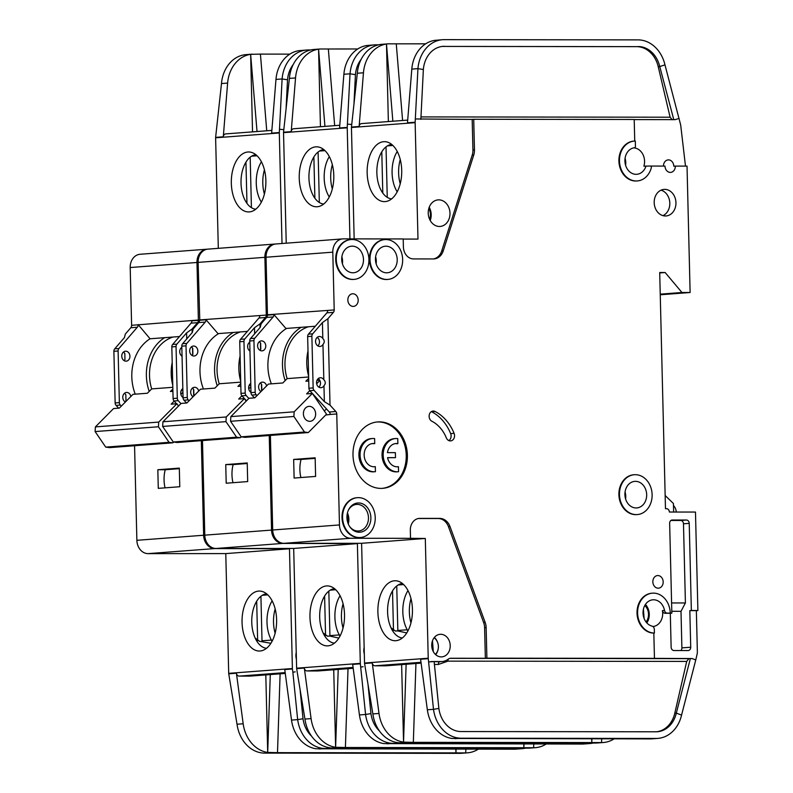 <?xml version="1.0" encoding="UTF-8"?>
<svg xmlns="http://www.w3.org/2000/svg" width="793" height="793" viewBox="0 0 793 793"><rect width="100%" height="100%" fill="white"/><g stroke="black" fill="none" stroke-linecap="round" stroke-linejoin="round"><path stroke-width="1.19" d="M192.986 396.688A4.996 4.074 85.7 0 0 193.888 395.588L193.74 389.601A4.996 4.074 85.7 0 0 192.342 388.173M198.696 391.058A4.996 4.074 85.7 0 0 194.652 387.281A4.996 4.074 85.7 0 0 194.394 387.291A4.996 4.074 85.7 0 0 190.746 391.286A4.996 4.074 85.7 0 0 193.066 396.738M191.975 355.442A4.996 4.074 85.7 0 0 192.877 354.342L192.739 348.355A4.996 4.074 85.7 0 0 191.331 346.928M193.888 356.017A4.996 4.074 85.7 0 0 194.146 356.007A4.996 4.074 85.7 0 0 197.844 350.873A4.996 4.074 85.7 0 0 193.641 346.035A4.996 4.074 85.7 0 0 193.393 346.045A4.996 4.074 85.7 0 0 189.696 351.18A4.996 4.074 85.7 0 0 193.888 356.017M249.765 342.903A4.996 4.074 85.7 0 0 249.27 342.536M250.776 384.149A4.996 4.074 85.7 0 0 250.281 383.782M323.752 149.55A27.299 15.751 -89.9 0 0 308.943 177.999A27.299 15.751 -89.9 0 0 323.683 204.059M299.239 178.108A29.975 17.287 90.1 0 1 319.817 147.359A29.975 17.287 90.1 0 1 333.794 175.491A29.975 17.287 90.1 0 1 319.748 206.239A29.975 17.287 90.1 0 1 299.239 178.108M332.346 164.696A27.299 15.751 -89.9 0 0 330.701 178.028A27.299 15.751 -89.9 0 0 332.317 188.942M329.323 156.637A27.299 15.751 -89.9 0 0 324.178 178.019A27.299 15.751 -89.9 0 0 329.273 196.991M334.487 588.644A27.299 15.751 -89.9 0 0 319.678 617.093A27.299 15.751 -89.9 0 0 323.118 632.992A27.299 15.751 -89.9 0 0 334.418 643.153M309.974 617.202A29.975 17.287 90.1 0 1 330.552 586.453A29.975 17.287 90.1 0 1 344.519 614.585A29.975 17.287 90.1 0 1 330.483 645.333A29.975 17.287 90.1 0 1 309.974 617.202M327.906 636.174L329.65 636.045L327.578 636.204L323.118 632.992M329.65 636.045L338.849 638.087M339.88 636.323L339.315 634.925A27.299 15.751 90.1 0 1 334.904 617.113A27.299 15.751 90.1 0 1 340.058 595.731M343.072 603.79A27.299 15.751 -89.9 0 0 341.436 617.123A27.299 15.751 -89.9 0 0 343.042 628.036M348.018 668.677L345.411 747.502L523.856 747.72L523.767 743.993M593.204 743.041A33.296 27.17 -94.3 0 1 589.952 743.537L583.807 744.003A33.296 27.17 -94.3 0 1 582.102 744.062L383.951 743.606A33.296 27.17 -94.3 0 1 359.437 714.939L352.677 664.395L360.349 663.81L365.573 714.473L359.437 714.939M523.975 743.993L523.856 747.72L533.649 747.73L533.768 744.003M345.411 747.502L335.627 747.274L333.724 669.758M533.649 747.73L533.758 747.73A33.296 27.17 85.7 0 0 535.463 747.67L529.327 748.136A33.296 27.17 -94.3 0 1 527.613 748.195L332.614 747.958A33.296 27.17 -94.3 0 1 304.948 719.073L296.651 668.648L304.324 668.063A3.331 2.716 -94.3 0 0 307.089 670.947L317.428 670.967A15.979 13.045 85.7 0 0 318.251 670.937L353.192 668.281M589.952 743.537A33.296 27.17 -94.3 0 1 588.247 743.596L393.239 743.358A33.296 27.17 -94.3 0 1 365.573 714.473L370.946 713.601L368.071 685.152M330.205 590.141L335.707 589.724M328.827 591.112L329.928 636.045M325.566 635.57L324.605 596.068M293.688 548.449L296.622 668.202L360.309 663.374L357.385 543.621L293.688 548.449L215.993 548.478A13.322 10.874 -94.3 0 1 204.782 535.156L202.473 440.581M364.314 654.106A11.32 9.238 -94.3 0 1 364.156 647.366M215.993 548.478L282.754 543.413L357.385 543.621M363.115 666.705L360.785 667.082M338.205 669.421L335.617 747.274A33.296 27.17 85.7 0 1 311.084 718.607L304.324 668.063M535.463 747.67A33.296 27.17 85.7 0 0 546.179 744.022M379.441 730.958A26.635 21.738 -94.3 0 1 370.946 713.601M199.786 320.253L198.121 262.384L264.882 257.319A13.322 10.874 -94.3 0 1 274.755 244.056A13.322 10.874 -94.3 0 1 275.34 244.026M264.882 257.319L266.299 315.069A3.331 2.716 -94.3 0 1 265.477 317.517L258.954 318.013A3.331 2.716 85.7 0 0 259.777 315.564L199.529 319.936M246.494 400.832L241.944 395.836A3.331 2.716 -94.3 0 1 241.003 393.387L239.744 341.743A3.331 2.716 -94.3 0 1 240.557 339.305L244.779 338.978L254.503 327.727L259.985 323.881L265.477 317.517M259.985 323.881L260.074 327.509M260.451 342.903L260.61 349.485M261.462 384.159L261.621 390.731M269.243 435.506L271.553 530.091L204.782 535.156M282.754 543.413A13.322 10.874 -94.3 0 1 271.553 530.091M198.121 262.384A13.322 10.874 -94.3 0 1 207.994 249.121L274.755 244.056M205.238 322.087L198.716 322.582L193.214 328.946L192.342 332.445L182.618 343.696L186.841 343.379L205.238 322.087A3.331 2.716 85.7 0 0 206.061 319.777L217.986 333.625L247.396 331.395M198.716 322.582A3.331 2.716 85.7 0 0 199.529 320.273L206.061 319.777M319.48 151.047L324.971 150.63M314.88 198.2L313.869 156.974M318.102 152.018L319.331 202.502M286.233 243.183L283.527 132.639A3.331 2.716 85.7 0 1 283.537 132.223L289.395 78.398A33.296 27.17 -94.3 0 1 313.969 49.463L320.104 48.997L318.568 49.176L324.932 126.374M347.235 127.386L339.563 127.97L343.884 74.264L350.03 73.799L347.235 127.386A3.331 2.716 -94.3 0 0 347.225 127.812L349.941 238.881M357.742 48.978L320.104 48.997M354.015 103.05L355.442 74.651L350.03 73.799A33.296 27.17 -94.3 0 1 374.593 44.864A33.296 27.17 -94.3 0 1 376.298 44.805L378.618 44.805M334.666 125.631L328.342 48.948M343.884 74.264A33.296 27.17 -94.3 0 1 366.901 45.508L374.593 44.864M320.451 126.711L318.568 49.176M318.558 49.176A33.296 27.17 85.7 0 0 295.541 77.932L291.219 131.638A3.331 2.716 -94.3 0 1 293.668 128.744A3.331 2.716 -94.3 0 1 293.846 128.734L339.781 125.254L293.668 128.744M355.442 74.651A26.635 21.738 -94.3 0 1 361.122 59.406M351.666 124.491L347.503 124.114M240.557 339.305L258.954 318.013M254.503 327.727L254.652 333.774M244.779 338.978A3.331 2.716 85.7 0 0 243.966 341.426L245.225 393.06A3.331 2.716 85.7 0 0 246.157 395.509L248.853 398.463M226.203 483.215L247.684 481.579L247.228 462.953L225.747 464.579L226.203 483.215M189.041 400.802L188.219 399.91A3.331 2.716 -94.3 0 1 187.287 397.462L186.018 345.827A3.331 2.716 -94.3 0 1 186.841 343.379M186.533 403.003L183.996 400.227A3.331 2.716 -94.3 0 1 183.064 397.779L181.805 346.144A3.331 2.716 -94.3 0 1 182.618 343.696M241.26 436.854L240.418 437.696L236.582 437.191L173.27 441.998L162.644 426.446L162.942 421.767L181.121 403.419L186.88 402.983L200.52 389.214L214.913 388.124L219.225 383.772L240.725 382.147M236.582 437.191L225.955 421.638L226.253 416.969L244.442 398.611L246.177 401.159M162.644 426.446L225.955 421.638M241.905 395.796L238.683 399.048L244.442 398.611M240.418 437.696L177.107 442.504L173.27 441.998M162.942 421.767L226.253 416.969M248.744 388.897L250.836 386.786M250.806 385.398L249.052 385.537M240.824 386.161L237.93 386.379L240.765 383.525M240.497 331.91A39.957 32.612 85.7 0 0 219.225 383.772M217.252 385.765A42.287 34.515 -94.3 0 1 233.271 332.465M250.975 392.327A4.996 4.074 -94.3 0 1 248.635 387.876A4.996 4.074 -94.3 0 1 250.757 383.425M249.964 351.071A4.996 4.074 -94.3 0 1 247.624 346.62A4.996 4.074 -94.3 0 1 249.745 342.179M240.091 356.116A42.624 34.783 85.7 0 0 240.705 381.255M218.69 333.566A42.287 34.515 85.7 0 0 203.444 388.996M247.247 463.518L233.122 464.589A31.968 26.09 85.7 0 0 232.964 482.699M225.747 464.579L233.122 464.589M260.907 391.534A4.996 4.074 85.7 0 0 261.809 390.443L261.66 384.446A4.996 4.074 85.7 0 0 260.253 383.029M266.617 385.904A4.996 4.074 85.7 0 0 262.572 382.127A4.996 4.074 85.7 0 0 262.314 382.137A4.996 4.074 85.7 0 0 258.667 386.132A4.996 4.074 85.7 0 0 260.986 391.583M259.896 350.288A4.996 4.074 85.7 0 0 260.798 349.188L260.649 343.2A4.996 4.074 85.7 0 0 259.252 341.773M261.809 350.863A4.996 4.074 85.7 0 0 262.057 350.853A4.996 4.074 85.7 0 0 265.754 345.718A4.996 4.074 85.7 0 0 261.561 340.881A4.996 4.074 85.7 0 0 261.303 340.891A4.996 4.074 85.7 0 0 257.606 346.026A4.996 4.074 85.7 0 0 261.809 350.863M322.81 338.482C324.694 340.425 324.733 342.417 322.959 344.469A4.996 4.074 -94.3 0 1 320.005 346.452A4.996 4.074 -94.3 0 1 319.748 346.462A4.996 4.074 -94.3 0 1 315.545 341.624A4.996 4.074 -94.3 0 1 319.242 336.5A4.996 4.074 -94.3 0 1 319.5 336.49A4.996 4.074 -94.3 0 1 322.81 338.482L322.424 322.573L312.7 333.823A3.331 2.716 85.7 0 0 311.877 336.272L313.146 387.906A3.331 2.716 85.7 0 0 314.078 390.354L324.357 401.635L323.97 385.725A4.996 4.074 -94.3 0 1 321.006 387.708A4.996 4.074 -94.3 0 1 320.749 387.718A4.996 4.074 -94.3 0 1 316.556 382.88A4.996 4.074 -94.3 0 1 320.253 377.746A4.996 4.074 -94.3 0 1 320.511 377.736A4.996 4.074 -94.3 0 1 323.822 379.738C325.695 381.671 325.745 383.673 323.97 385.725M317.834 345.897A4.996 4.074 85.7 0 0 317.19 337.382M318.845 387.143A4.996 4.074 85.7 0 0 318.201 378.628M386.657 272.812A13.322 10.874 85.7 0 0 387.331 272.782A13.322 10.874 85.7 0 0 397.194 259.103A13.322 10.874 85.7 0 0 386.003 246.197A13.322 10.874 85.7 0 0 385.319 246.226A13.322 10.874 85.7 0 0 375.466 259.906A13.322 10.874 85.7 0 0 386.657 272.812M352.925 272.772A13.322 10.874 85.7 0 0 353.609 272.742A13.322 10.874 85.7 0 0 363.462 259.063A13.322 10.874 85.7 0 0 352.27 246.157A13.322 10.874 85.7 0 0 351.586 246.187A13.322 10.874 85.7 0 0 341.733 259.866A13.322 10.874 85.7 0 0 352.925 272.772M374.742 443.604L374.623 438.579A16.653 13.59 -94.3 0 0 373.265 438.489A16.653 13.59 -94.3 0 0 372.413 438.529A16.653 13.59 -94.3 0 0 360.091 455.628A16.653 13.59 -94.3 0 0 374.078 471.756A16.653 13.59 -94.3 0 0 374.93 471.726A16.653 13.59 -94.3 0 0 375.436 471.676L375.307 466.651A11.657 9.516 -94.3 0 1 374.554 466.75A11.657 9.516 -94.3 0 1 373.949 466.77A11.657 9.516 -94.3 0 1 364.165 455.479A11.657 9.516 -94.3 0 1 372.789 443.505A11.657 9.516 -94.3 0 1 373.384 443.485A11.657 9.516 -94.3 0 1 374.742 443.604L373.592 443.693A11.657 9.516 85.7 0 0 372.234 443.574A11.657 9.516 85.7 0 0 372.214 443.574M374.93 471.726L373.781 471.815A16.653 13.59 -94.3 0 1 372.928 471.845A16.653 13.59 -94.3 0 1 358.932 455.717A16.653 13.59 -94.3 0 1 371.253 438.608L372.413 438.529M397.868 443.634A11.657 9.516 -94.3 0 0 395.905 443.535A11.657 9.516 -94.3 0 0 387.43 452.644L395.37 452.654L395.489 457.65L387.549 457.64A11.657 9.516 -94.3 0 0 397.075 466.799A11.657 9.516 -94.3 0 0 397.67 466.77A11.657 9.516 -94.3 0 0 398.433 466.68L398.552 471.706A16.653 13.59 -94.3 0 1 398.046 471.756A16.653 13.59 -94.3 0 1 397.194 471.785A16.653 13.59 -94.3 0 1 383.207 455.658A16.653 13.59 -94.3 0 1 395.529 438.549A16.653 13.59 -94.3 0 1 396.381 438.519A16.653 13.59 -94.3 0 1 397.749 438.608L397.868 443.634L396.718 443.723A11.657 9.516 85.7 0 0 395.33 443.594M398.046 471.756L396.896 471.845A16.653 13.59 -94.3 0 1 396.044 471.875A16.653 13.59 -94.3 0 1 382.057 455.747A16.653 13.59 -94.3 0 1 394.379 438.638L395.529 438.549M359.269 532.232A14.651 11.954 85.7 0 0 370.876 517.611A14.651 11.954 85.7 0 0 358.545 502.96A14.651 11.954 85.7 0 0 348.543 509.879A14.651 11.954 85.7 0 0 349.822 526.79A14.651 11.954 85.7 0 0 359.269 532.232M349.574 526.413A13.322 10.874 85.7 0 0 357.901 531.003A13.322 10.874 85.7 0 0 358.585 530.983A13.322 10.874 85.7 0 0 368.448 517.294A13.322 10.874 85.7 0 0 357.256 504.398A13.322 10.874 85.7 0 0 356.572 504.417A13.322 10.874 85.7 0 0 348.355 510.295M636.115 507.956A13.322 10.874 85.7 0 0 636.799 507.926A13.322 10.874 85.7 0 0 646.662 494.237A13.322 10.874 85.7 0 0 635.471 481.341A13.322 10.874 85.7 0 0 634.787 481.371A13.322 10.874 85.7 0 0 624.924 495.05A13.322 10.874 85.7 0 0 636.115 507.956M309.696 421.321A7.494 6.116 85.7 0 0 310.083 421.311A7.494 6.116 85.7 0 0 315.634 413.609A7.494 6.116 85.7 0 0 309.339 406.353A7.494 6.116 85.7 0 0 308.953 406.363A7.494 6.116 85.7 0 0 303.402 414.065A7.494 6.116 85.7 0 0 309.696 421.321M361.608 543.294L364.532 663.047L428.23 658.22L425.306 538.467L361.608 543.294L283.914 543.324L350.675 538.259L410.516 538.328L410.328 530.348A11.984 9.784 -94.3 0 1 419.21 518.404A11.984 9.784 -94.3 0 1 419.824 518.384L439.788 518.404A13.322 10.874 -94.3 0 1 450.018 526.582L485.167 622.436A13.322 10.874 -94.3 0 1 486.139 627.58L486.892 658.17L654.453 658.368L653.828 633.092L654.403 633.042L654.314 629.384A3.331 2.716 -94.3 0 0 652.064 626.123A13.322 10.874 -94.3 0 1 643.044 612.156A13.322 10.874 -94.3 0 1 652.907 599.805A13.322 10.874 -94.3 0 1 653.591 599.786A13.322 10.874 -94.3 0 1 664.514 610.441L662.403 610.6A13.322 10.874 -94.3 0 1 652.917 626.52M633.736 147.875A13.322 10.874 -94.3 0 1 643.896 166.173L650.25 166.015A1.328 1.09 -94.3 0 1 651.321 167.799A19.974 16.306 -94.3 0 1 637.314 180.933A19.974 16.306 -94.3 0 1 619.541 162.248A19.974 16.306 -94.3 0 1 634.291 141.095A19.974 16.306 -94.3 0 1 635.312 141.055L635.441 146.437A1.328 1.09 -94.3 0 1 634.489 147.756A13.322 10.874 85.7 0 0 624.943 161.603A13.322 10.874 85.7 0 0 636.125 174.321A13.322 10.874 85.7 0 0 636.809 174.291A13.322 10.874 85.7 0 0 646.008 166.015M438.787 199.856A13.322 10.874 -94.3 0 1 449.978 212.762A13.322 10.874 -94.3 0 1 440.125 226.441A13.322 10.874 -94.3 0 1 439.441 226.471A13.322 10.874 -94.3 0 1 428.25 213.565A13.322 10.874 -94.3 0 1 438.103 199.886A13.322 10.874 -94.3 0 1 438.787 199.856M637.017 514.588A19.974 16.306 -94.3 0 1 636.729 514.607A19.974 16.306 -94.3 0 1 635.708 514.647A19.974 16.306 -94.3 0 1 618.917 495.298A19.974 16.306 -94.3 0 1 633.706 474.769A19.974 16.306 -94.3 0 1 633.994 474.749M636.283 514.607A19.974 16.306 -94.3 0 1 619.492 495.258A19.974 16.306 -94.3 0 1 634.281 474.729A19.974 16.306 -94.3 0 1 635.302 474.69A19.974 16.306 -94.3 0 1 652.094 494.039A19.974 16.306 -94.3 0 1 637.304 514.568A19.974 16.306 -94.3 0 1 636.283 514.607M352.855 293.767A6.324 5.164 -94.3 0 1 358.178 299.903A6.324 5.164 -94.3 0 1 353.49 306.395A6.324 5.164 -94.3 0 1 353.172 306.415A6.324 5.164 -94.3 0 1 347.849 300.279A6.324 5.164 -94.3 0 1 352.538 293.787A6.324 5.164 -94.3 0 1 352.855 293.767M360.131 537.535A19.974 16.306 -94.3 0 1 359.844 537.565A19.974 16.306 -94.3 0 1 358.823 537.604A19.974 16.306 -94.3 0 1 342.031 518.245A19.974 16.306 -94.3 0 1 356.82 497.726A19.974 16.306 -94.3 0 1 357.108 497.707M359.398 537.555A19.974 16.306 -94.3 0 1 342.606 518.206A19.974 16.306 -94.3 0 1 357.395 497.677A19.974 16.306 -94.3 0 1 358.416 497.637A19.974 16.306 -94.3 0 1 375.208 516.996A19.974 16.306 -94.3 0 1 360.418 537.515A19.974 16.306 -94.3 0 1 359.398 537.555M379.381 421.866A33.296 27.17 -94.3 0 1 407.354 454.121A33.296 27.17 -94.3 0 1 382.712 488.329A33.296 27.17 -94.3 0 1 381.007 488.399A33.296 27.17 -94.3 0 1 353.034 456.144A33.296 27.17 -94.3 0 1 377.676 421.935A33.296 27.17 -94.3 0 1 379.381 421.866M382.137 488.369A33.296 27.17 85.7 0 0 406.185 453.854A33.296 27.17 85.7 0 0 378.231 421.955A33.296 27.17 85.7 0 0 377.101 421.985M664.752 189.368A13.322 10.874 -94.3 0 1 675.933 202.265A13.322 10.874 -94.3 0 1 666.08 215.954A13.322 10.874 -94.3 0 1 665.396 215.974A13.322 10.874 -94.3 0 1 654.205 203.077A13.322 10.874 -94.3 0 1 664.068 189.388A13.322 10.874 -94.3 0 1 664.752 189.368M662.968 215.637A13.322 10.874 85.7 0 0 669.768 202.314A13.322 10.874 85.7 0 0 661.035 190.171M353.827 279.404A19.974 16.306 -94.3 0 1 353.539 279.433A19.974 16.306 -94.3 0 1 352.508 279.463A19.974 16.306 -94.3 0 1 335.726 260.114A19.974 16.306 -94.3 0 1 350.516 239.585A19.974 16.306 -94.3 0 1 350.803 239.565M353.083 279.423A19.974 16.306 -94.3 0 1 336.301 260.074A19.974 16.306 -94.3 0 1 351.091 239.545A19.974 16.306 -94.3 0 1 352.112 239.506A19.974 16.306 -94.3 0 1 368.894 258.855A19.974 16.306 -94.3 0 1 354.114 279.384A19.974 16.306 -94.3 0 1 353.083 279.423M657.863 575.549A6.324 5.164 -94.3 0 1 663.176 581.675A6.324 5.164 -94.3 0 1 658.497 588.178A6.324 5.164 -94.3 0 1 658.17 588.188A6.324 5.164 -94.3 0 1 652.857 582.062A6.324 5.164 -94.3 0 1 657.546 575.559A6.324 5.164 -94.3 0 1 657.863 575.549M431.888 421.252A5.323 4.352 -94.3 0 1 429.152 415.453A5.323 4.352 -94.3 0 1 433.067 411.042A5.323 4.352 -94.3 0 1 433.335 411.032A5.323 4.352 -94.3 0 1 435.05 411.458A43.952 35.873 -94.3 0 1 454.092 433.335A5.323 4.352 -94.3 0 1 450.602 440.898A5.323 4.352 -94.3 0 1 446.31 437.825A33.296 27.17 85.7 0 0 431.888 421.252M387.549 279.443A19.974 16.306 -94.3 0 1 387.262 279.473A19.974 16.306 -94.3 0 1 386.241 279.513A19.974 16.306 -94.3 0 1 369.459 260.154A19.974 16.306 -94.3 0 1 384.238 239.625A19.974 16.306 -94.3 0 1 384.526 239.605M386.815 279.463A19.974 16.306 -94.3 0 1 370.034 260.114A19.974 16.306 -94.3 0 1 384.813 239.585A19.974 16.306 -94.3 0 1 385.844 239.545A19.974 16.306 -94.3 0 1 402.626 258.895A19.974 16.306 -94.3 0 1 387.836 279.423A19.974 16.306 -94.3 0 1 386.815 279.463M663.454 166.074A6.324 5.164 -94.3 0 1 668.152 159.899A6.324 5.164 -94.3 0 1 668.469 159.879A6.324 5.164 -94.3 0 1 673.792 166.213L675.329 166.094A6.324 5.164 -94.3 0 1 670.64 172.398A6.324 5.164 -94.3 0 1 670.313 172.408A6.324 5.164 -94.3 0 1 664.99 166.084L650.528 166.064M654.403 633.042A19.974 16.306 -94.3 0 1 637.622 613.693A19.974 16.306 -94.3 0 1 652.411 593.164A19.974 16.306 -94.3 0 1 653.432 593.124A19.974 16.306 -94.3 0 1 670.244 613.108L667.24 613.108A3.331 2.716 -94.3 0 1 664.514 610.441M654.453 658.368L692.081 658.537L695.768 659.925L697.166 653.868A6.661 5.432 -94.3 0 0 697.364 651.886L696.353 610.64L689.821 610.63L690.723 647.227A3.331 2.716 -94.3 0 1 688.255 650.538A3.331 2.716 -94.3 0 1 688.076 650.547L673.941 650.528A3.331 2.716 -94.3 0 1 671.136 647.197L670.303 613.267L671.84 613.158L670.244 613.108M391.673 144.395A27.299 15.751 -89.9 0 0 376.863 172.844A27.299 15.751 -89.9 0 0 391.603 198.904M367.159 172.953A29.975 17.287 90.1 0 1 387.737 142.205A29.975 17.287 90.1 0 1 401.704 170.336A29.975 17.287 90.1 0 1 387.668 201.085A29.975 17.287 90.1 0 1 367.159 172.953M400.257 159.542A27.299 15.751 -89.9 0 0 398.621 172.874A27.299 15.751 -89.9 0 0 400.227 183.788M397.243 151.483A27.299 15.751 -89.9 0 0 392.089 172.864A27.299 15.751 -89.9 0 0 397.194 191.837M440.7 634.281A11.32 9.238 -94.3 0 1 450.216 645.244A11.32 9.238 -94.3 0 1 441.84 656.882A11.32 9.238 -94.3 0 1 441.255 656.901A11.32 9.238 -94.3 0 1 431.739 645.938A11.32 9.238 -94.3 0 1 440.125 634.301A11.32 9.238 -94.3 0 1 440.7 634.281M402.398 583.489A27.299 15.751 -89.9 0 0 387.589 611.938A27.299 15.751 -89.9 0 0 391.028 627.848A27.299 15.751 -89.9 0 0 402.338 637.998M377.884 612.047A29.975 17.287 90.1 0 1 398.473 581.299A29.975 17.287 90.1 0 1 412.439 609.43A29.975 17.287 90.1 0 1 398.403 640.179A29.975 17.287 90.1 0 1 377.884 612.047M395.816 631.02L397.571 630.891L395.499 631.05L391.028 627.848M397.571 630.891L406.769 632.933M407.8 631.169L407.235 629.771A27.299 15.751 90.1 0 1 402.824 611.958A27.299 15.751 90.1 0 1 407.979 590.577M410.992 598.636A27.299 15.751 -89.9 0 0 409.357 611.968A27.299 15.751 -89.9 0 0 410.962 622.882M415.938 663.523L413.331 742.347L591.776 742.565L591.677 738.838M695.768 659.925L681.564 715.098A33.296 27.17 -94.3 0 1 657.863 738.382L651.727 738.848A33.296 27.17 -94.3 0 1 650.022 738.907L451.871 738.452A33.296 27.17 -94.3 0 1 427.348 709.785L420.587 659.241L428.27 658.656L433.493 709.319L427.348 709.785M591.895 738.838L591.776 742.565L601.56 742.575L601.689 738.848M413.331 742.347L403.548 742.119L401.635 664.603M601.56 742.575L601.669 742.575A33.296 27.17 85.7 0 0 603.374 742.516L597.238 742.982A33.296 27.17 -94.3 0 1 595.533 743.041L400.534 742.813A33.296 27.17 -94.3 0 1 372.869 713.918L364.572 663.493L372.244 662.908A3.331 2.716 -94.3 0 0 375.01 665.803L385.348 665.813A15.979 13.045 85.7 0 0 386.161 665.783L421.113 663.126M657.863 738.382A33.296 27.17 -94.3 0 1 656.158 738.442L461.159 738.204A33.296 27.17 -94.3 0 1 433.493 709.319L438.866 708.446L434.128 661.55L428.706 661.927M398.126 584.986L403.627 584.57M396.748 585.958L397.848 630.891M393.487 630.415L392.515 590.914M431.035 661.55L441.364 661.56A15.979 13.045 85.7 0 0 442.187 661.531A15.979 13.045 85.7 0 0 448.124 659.221A6.661 5.432 -94.3 0 1 450.602 658.259A6.661 5.432 -94.3 0 1 450.939 658.249L485.356 658.289L484.602 627.699A13.322 10.874 85.7 0 0 483.641 622.555L448.481 526.701A13.322 10.874 85.7 0 0 438.251 518.523L418.456 518.503M410.516 538.328L425.306 538.467M406.125 664.266L403.528 742.119A33.296 27.17 85.7 0 1 379.004 713.452L372.244 662.908M603.374 742.516A33.296 27.17 85.7 0 0 614.089 738.868M438.866 708.446A26.635 21.738 -94.3 0 0 460.991 731.552L655.999 731.79A26.635 21.738 -94.3 0 0 657.357 731.741A26.635 21.738 -94.3 0 0 676.32 713.115L681.564 715.098M486.892 658.17L485.356 658.289M692.081 658.537L688.859 658.646L686.708 661.421L447.936 661.144A2.666 1.536 90.1 0 1 448.501 658.963M637.027 180.953A19.974 16.306 -94.3 0 1 636.739 180.973A19.974 16.306 -94.3 0 1 618.966 162.287A19.974 16.306 -94.3 0 1 633.716 141.134A19.974 16.306 -94.3 0 1 634.004 141.114M634.737 141.065L634.202 119.475L473.718 119.277L474.462 149.877A13.322 10.874 -94.3 0 1 473.748 155.012L443.277 250.786A13.322 10.874 -94.3 0 1 434.128 258.914A13.322 10.874 -94.3 0 1 433.444 258.944L413.48 258.914A11.984 9.784 -94.3 0 1 403.399 246.93L403.201 238.951L343.359 238.871A13.322 10.874 -94.3 0 0 342.675 238.901A13.322 10.874 -94.3 0 0 332.802 252.164L334.21 309.924A3.331 2.716 -94.3 0 1 333.397 312.363L326.875 312.858A3.331 2.716 85.7 0 0 327.687 310.42L267.439 314.781L266.042 257.229A13.322 10.874 -94.3 0 1 275.914 243.966L342.675 238.901M322.424 322.573L327.906 318.727L333.397 312.363M327.906 318.727L330.017 405.144L324.357 401.635M325.715 415.007L330.235 414.461A3.331 2.716 85.7 0 0 329.293 412.013L335.816 411.517L330.017 405.144M335.816 411.517A3.331 2.716 -94.3 0 1 336.757 413.966L339.473 524.936L272.703 530.002L270.393 435.426M350.675 538.259A13.322 10.874 -94.3 0 1 339.473 524.936M653.828 633.092A19.974 16.306 -94.3 0 1 637.047 613.742A19.974 16.306 -94.3 0 1 651.836 593.214A19.974 16.306 -94.3 0 1 652.124 593.194M671.84 613.158L669.649 523.34A3.331 2.716 -94.3 0 1 672.117 520.02A3.331 2.716 -94.3 0 1 672.286 520.02L686.431 520.03A3.331 2.716 -94.3 0 1 689.226 523.36L691.357 610.511L697.89 610.521L695.481 512.06L669.371 512.03A3.331 2.716 85.7 0 0 666.566 508.7L665.476 508.7L659.707 272.514L665.149 272.524L681.96 292.498L690.118 292.508L660.252 294.778M675.329 166.094L687.025 166.104L690.118 292.508M283.914 543.324A13.322 10.874 -94.3 0 1 272.703 530.002M273.159 316.932L266.626 317.428L261.135 323.792L260.263 327.291L250.538 338.542L254.761 338.224L273.159 316.932A3.331 2.716 85.7 0 0 273.972 314.623L285.896 328.471L315.317 326.24M266.626 317.428A3.331 2.716 85.7 0 0 267.449 315.118L273.972 314.623M696.353 610.64L697.89 610.521M670.303 613.267L665.139 613.267A3.331 2.716 -94.3 0 1 662.403 610.6M690.376 658.537L676.32 713.115L674.784 713.234L686.708 661.421M656.594 731.78A26.635 21.738 85.7 0 0 674.784 713.234M387.39 145.892L392.892 145.476M382.791 193.046L381.79 151.82M386.022 146.864L387.252 197.348M354.164 238.891L351.448 127.485A3.331 2.716 85.7 0 1 351.458 127.068L357.316 73.253A33.296 27.17 -94.3 0 1 381.879 44.319L388.025 43.843L386.488 44.021L392.852 121.22M415.155 122.231L407.483 122.816L411.805 69.11L417.941 68.644L415.155 122.231A3.331 2.716 -94.3 0 0 415.145 122.657L417.99 239.08L403.201 239.07M425.653 43.823L388.025 43.843M420.855 119.337L423.363 69.506L417.941 68.644A33.296 27.17 -94.3 0 1 442.504 39.709A33.296 27.17 -94.3 0 1 444.209 39.65L638.028 39.878A33.296 27.17 -94.3 0 1 664.98 64.877L680.592 124.64A6.661 5.432 85.7 0 1 680.741 125.492L685.489 166.104M402.586 120.477L396.262 43.793M411.805 69.11A33.296 27.17 -94.3 0 1 434.822 40.354L442.504 39.709M388.362 121.557L386.488 44.021A33.296 27.17 85.7 0 0 363.452 72.787L359.13 126.483A3.331 2.716 -94.3 0 1 361.588 123.589A3.331 2.716 -94.3 0 1 361.757 123.579L407.701 120.1L361.588 123.589M420.984 116.908L670.105 117.215L658.22 66.652A26.635 21.738 85.7 0 0 636.65 46.648L442.841 46.42A26.635 21.738 85.7 0 0 442.246 46.43M638.187 46.539A26.635 21.738 -94.3 0 1 659.746 66.533L664.98 64.877M423.363 69.506A26.635 21.738 -94.3 0 1 443.009 46.351A26.635 21.738 -94.3 0 1 444.377 46.301M433.355 258.944A13.322 10.874 85.7 0 0 441.741 250.905L472.212 155.131A13.322 10.874 85.7 0 0 472.935 149.986L472.182 119.396L415.413 118.96M636.65 46.648L442.841 46.42M634.212 119.594L675.2 119.644L679.125 118.405M658.22 66.652L659.746 66.533L673.782 119.644M473.718 119.277L472.182 119.396M329.293 412.013L309.855 390.681A3.331 2.716 -94.3 0 1 308.923 388.233L307.654 336.589A3.331 2.716 -94.3 0 1 308.477 334.15L326.875 312.858M322.959 344.469L323.822 379.738M294.114 478.06L315.604 476.424L315.148 457.799L293.658 459.425L294.114 478.06M671.592 602.948L685.41 602.967L683.477 523.796A3.331 2.716 85.7 0 0 680.672 520.466L670.937 520.456M685.41 602.967L680.999 611.304L671.79 611.294M680.89 650.538A3.331 2.716 85.7 0 0 681.891 647.891L680.999 611.304M689.821 610.63L691.357 610.511M659.717 272.941L665.149 272.524M681.96 292.498L660.232 294.153M448.848 440.591A5.323 4.352 85.7 0 0 450.642 433.602A43.952 35.873 85.7 0 0 431.59 411.716A5.323 4.352 85.7 0 0 431.372 411.607M256.952 395.648L256.139 394.755A3.331 2.716 -94.3 0 1 255.197 392.307L253.938 340.673A3.331 2.716 -94.3 0 1 254.761 338.224M254.454 397.858L251.916 395.073A3.331 2.716 -94.3 0 1 250.984 392.624L249.716 340.99A3.331 2.716 -94.3 0 1 250.538 338.542M670.105 117.215L672.266 119.753M673.634 512.03L673.426 503.515L665.158 495.506M434.098 637.77A9.992 8.148 -94.3 0 1 435.357 654.364M347.146 514.409A10.983 8.971 -94.3 0 1 347.76 522.528M309.825 390.642L306.604 393.893L312.353 393.457L326.518 414.194L308.338 432.542L304.492 432.036L241.181 436.844L230.565 421.291L230.852 416.612L249.042 398.264L254.801 397.828L268.44 384.06L282.823 382.969L287.135 378.618L308.646 376.992M304.492 432.036L293.876 416.484L294.173 411.815L312.353 393.457M230.565 421.291L293.876 416.484M341.724 259.747A10.983 8.971 -94.3 0 1 341.813 260.818M624.924 161.296A10.983 8.971 -94.3 0 1 625.013 162.367M673.475 505.468A9.992 8.148 -94.3 0 1 676.32 512.04M308.338 432.542L245.017 437.349L241.181 436.844M230.852 416.612L294.173 411.815M316.665 383.743L319.866 380.511M326.458 408.891L324.347 411.012M644.798 605.485A10.983 8.971 -94.3 0 1 646.047 621.98M319.678 380.174L316.972 380.382M308.745 381.007L305.85 381.225L308.675 378.37M308.418 326.766A39.957 32.612 85.7 0 0 287.135 378.618M428.815 208.47A10.983 8.971 -94.3 0 1 429.637 219.354M285.173 380.61A42.287 34.515 -94.3 0 1 301.191 327.311M395.489 457.65L387.569 457.73M397.095 466.799A11.657 9.516 85.7 0 0 397.283 466.77L398.433 466.68M373.969 466.77A11.657 9.516 85.7 0 0 374.157 466.74L375.307 466.651M308.011 350.962A42.624 34.783 85.7 0 0 308.626 376.1M286.61 328.411A42.287 34.515 85.7 0 0 271.365 383.842M315.158 458.364L301.043 459.434A31.968 26.09 85.7 0 0 300.874 477.545M293.658 459.425L301.043 459.434M182.836 388.58A4.996 4.074 85.7 0 0 180.715 393.031A4.996 4.074 85.7 0 0 183.054 397.481M181.835 347.334A4.996 4.074 85.7 0 0 179.714 351.775A4.996 4.074 85.7 0 0 182.053 356.226M125.73 351.19A4.996 4.074 85.7 0 0 125.472 351.2A4.996 4.074 85.7 0 0 121.775 356.335A4.996 4.074 85.7 0 0 125.968 361.172A4.996 4.074 85.7 0 0 126.226 361.162A4.996 4.074 85.7 0 0 129.923 356.027A4.996 4.074 85.7 0 0 125.73 351.19M130.845 396.51A4.996 4.074 85.7 0 0 126.731 392.436A4.996 4.074 85.7 0 0 126.483 392.446A4.996 4.074 85.7 0 0 122.816 396.589A4.996 4.074 85.7 0 0 125.383 402.021M231.328 183.262A29.975 17.287 -89.9 0 0 251.837 211.394A29.975 17.287 -89.9 0 0 265.873 180.635A29.975 17.287 -89.9 0 0 251.906 152.514A29.975 17.287 -89.9 0 0 231.328 183.262M255.772 209.213A27.299 15.751 90.1 0 1 241.022 183.153A27.299 15.751 90.1 0 1 255.832 154.704M261.363 202.146A27.299 15.751 90.1 0 1 256.258 183.173A27.299 15.751 90.1 0 1 261.412 161.782M264.396 194.097A27.299 15.751 90.1 0 1 262.79 183.183A27.299 15.751 90.1 0 1 264.426 169.841M296.235 652.52A11.32 9.238 85.7 0 0 296.404 659.261M266.498 648.307A27.299 15.751 90.1 0 1 255.197 638.147A27.299 15.751 90.1 0 1 251.758 622.247A27.299 15.751 90.1 0 1 266.567 593.798M242.053 622.356A29.975 17.287 -89.9 0 0 262.562 650.488A29.975 17.287 -89.9 0 0 276.608 619.73A29.975 17.287 -89.9 0 0 262.632 591.608A29.975 17.287 -89.9 0 0 242.053 622.356M255.197 638.147L259.678 641.359M259.826 641.349L270.631 643.242M259.4 641.339L259.985 641.329M271.969 641.478L271.404 640.08A27.299 15.751 -89.9 0 1 266.993 622.267A27.299 15.751 -89.9 0 1 272.138 600.876M275.131 633.191A27.299 15.751 90.1 0 1 273.516 622.277A27.299 15.751 90.1 0 1 275.161 608.935M292.399 668.529L228.701 673.356L225.777 553.603L289.475 548.776L292.399 668.529A3.331 2.716 85.7 0 0 292.429 668.965L284.756 669.55L291.517 720.094A33.296 27.17 85.7 0 0 316.05 748.761L514.191 749.216A33.296 27.17 85.7 0 0 515.896 749.147L522.032 748.681A33.296 27.17 -94.3 0 1 520.327 748.751L325.328 748.513A33.296 27.17 -94.3 0 1 297.662 719.628L303.025 718.755A26.635 21.738 85.7 0 0 311.53 736.112M455.846 749.147L455.935 752.874L277.5 752.656L280.107 673.832M478.258 749.177A33.296 27.17 -94.3 0 1 467.543 752.825A33.296 27.17 -94.3 0 1 465.838 752.884L455.935 752.874L456.064 749.147M265.804 674.912L267.697 752.428L277.5 752.656M467.543 752.825L461.407 753.291A33.296 27.17 -94.3 0 1 459.702 753.35L264.693 753.112A33.296 27.17 -94.3 0 1 237.028 724.227L243.173 723.761L236.413 673.217A3.331 2.716 85.7 0 0 239.179 676.102L249.517 676.122A15.979 13.045 85.7 0 0 250.33 676.092L285.282 673.435M270.284 674.575L267.707 752.428A33.296 27.17 -94.3 0 1 243.173 723.761M267.786 594.879L262.295 595.295M256.684 601.223L257.646 640.724M262.017 641.2L260.917 596.257M228.701 673.356A3.331 2.716 85.7 0 0 228.741 673.802L237.028 724.227M289.475 548.776L214.844 548.568L148.073 553.633L225.777 553.603M292.429 668.965L292.865 672.236L295.194 671.859M525.293 748.195A33.296 27.17 -94.3 0 1 522.032 748.681M465.858 749.157L465.729 752.884M148.073 553.633A13.322 10.874 -94.3 0 1 136.872 540.311L203.632 535.245L201.323 440.66M134.562 445.735L136.872 540.311M121.289 406.145L120.308 405.064A3.331 2.716 -94.3 0 1 119.366 402.616L118.107 350.972A3.331 2.716 -94.3 0 1 118.92 348.533L114.698 348.851L124.432 337.6L125.304 334.101L130.795 327.737L137.318 327.241A3.331 2.716 85.7 0 0 138.141 324.803L198.379 320.025L196.971 262.473A13.322 10.874 -94.3 0 1 206.844 249.21A13.322 10.874 -94.3 0 1 207.419 249.18M196.971 262.473L130.201 267.538L131.618 325.299A3.331 2.716 -94.3 0 1 130.795 327.737M130.201 267.538A13.322 10.874 -94.3 0 1 140.074 254.275L206.844 249.21M214.844 548.568A13.322 10.874 -94.3 0 1 203.632 535.245M176.561 403.766L174.024 400.98A3.331 2.716 -94.3 0 1 173.092 398.532L171.823 346.898A3.331 2.716 -94.3 0 1 172.646 344.449L191.044 323.167L197.566 322.672A3.331 2.716 85.7 0 0 198.379 320.352L198.379 320.025M197.566 322.672L192.065 329.036L186.593 332.882L186.742 338.928M193.7 395.885L193.542 389.313M192.689 354.64L192.53 348.058M192.154 332.663L192.065 329.036M292.865 672.236L297.662 719.628L291.517 720.094M303.025 718.755L300.151 690.297M257.061 155.785L251.559 156.201M245.949 162.129L246.96 203.355M251.421 207.657L250.182 157.163M225.757 133.898L271.87 130.399L225.926 133.888A3.331 2.716 85.7 0 0 225.757 133.898A3.331 2.716 85.7 0 0 223.299 136.792L227.621 83.087L221.485 83.552L215.627 137.377A3.331 2.716 -94.3 0 0 215.617 137.794L218.313 248.338M282.011 243.501L279.305 132.966A3.331 2.716 85.7 0 1 279.324 132.54L282.11 78.953A33.296 27.17 -94.3 0 1 306.673 50.018A33.296 27.17 -94.3 0 1 308.378 49.959L310.707 49.959M266.745 130.786L260.421 54.102L289.822 54.132M260.421 54.102L250.647 54.33L252.531 131.866M227.621 83.087A33.296 27.17 -94.3 0 1 250.638 54.33L257.021 131.529M306.673 50.018L298.971 50.663A33.296 27.17 85.7 0 0 275.974 79.419L271.642 133.125L279.324 132.54M221.485 83.552A33.296 27.17 -94.3 0 1 246.048 54.618L252.194 54.152M275.974 79.419L282.11 78.953L287.522 79.806A26.635 21.738 85.7 0 1 293.212 64.56M283.745 129.646L279.582 129.269M286.104 108.205L287.522 79.806M118.92 348.533L137.318 327.241M124.422 393.328A4.996 4.074 -94.3 0 1 125.829 394.755L125.978 400.743A4.996 4.074 -94.3 0 1 125.066 401.843M123.421 352.082A4.996 4.074 -94.3 0 1 124.818 353.509L124.967 359.497A4.996 4.074 -94.3 0 1 124.065 360.597M114.698 348.851A3.331 2.716 85.7 0 0 113.885 351.299L115.144 402.933A3.331 2.716 85.7 0 0 116.085 405.382L118.613 408.157M179.773 486.733L158.283 488.359L157.827 469.734L179.317 468.108L179.773 486.733M180.933 403.617L178.247 400.663A3.331 2.716 -94.3 0 1 177.305 398.215L176.046 346.581A3.331 2.716 -94.3 0 1 176.859 344.132L186.593 332.882M178.584 405.986L178.019 405.372M191.044 323.167A3.331 2.716 85.7 0 0 191.856 320.848L198.379 320.352M138.131 324.595L150.065 338.78L179.476 336.549M178.494 406.066L176.908 403.736L171.149 404.172L174.163 401.139M105.737 447.123L169.048 442.316L172.884 442.821L109.573 447.629L105.737 447.123L95.11 431.57L95.408 426.892L113.597 408.544L119.347 408.108L132.986 394.339L147.379 393.249L151.691 388.897A39.957 32.612 -94.3 0 1 172.963 337.035M169.048 442.316L158.422 426.763L95.11 431.57M182.925 392.287L180.893 394.339M176.908 403.736L158.719 422.084L158.422 426.763M172.884 442.821L173.657 442.048M158.719 422.084L95.408 426.892M172.854 389.026L170.396 391.504L172.914 391.316M181.131 390.691L182.886 390.553M172.815 387.301L151.691 388.897M172.765 385.239A42.287 34.515 -94.3 0 1 172.21 362.451M164.647 337.669A42.624 34.783 85.7 0 0 149.213 391.405M165.043 487.854A31.968 26.09 -94.3 0 1 165.212 469.743L179.327 468.673M182.856 389.304A4.996 4.074 85.7 0 0 182.36 388.937M135.246 394.171A42.624 34.783 -94.3 0 1 150.065 338.78M165.212 469.743L157.827 469.734M338.75 747.492L332.614 747.958M533.758 747.73L527.613 748.195M582.102 744.062L588.247 743.596M393.239 743.358L387.103 743.824M339.315 634.925L329.918 635.639M307.089 670.947L353.083 667.458M311.084 718.607L304.948 719.073M317.428 670.967L353.192 668.251M347.225 127.812L283.527 132.639M291.219 131.638L283.537 132.223M289.395 78.398L295.541 77.932M266.299 315.069L259.777 315.564M241.944 395.836L246.157 395.509M183.996 400.227L188.219 399.91M241.003 393.387L245.225 393.06M239.744 341.743L243.966 341.426M183.064 397.779L187.287 397.462M181.805 346.144L186.018 345.827M432.482 640.803L433.305 651.608M643.41 609.242L644.104 618.481M376.14 263.791A13.322 10.874 85.7 0 0 375.604 256.803M342.407 263.752A13.322 10.874 85.7 0 0 341.872 256.763M625.598 498.936A13.322 10.874 85.7 0 0 625.072 491.947M348.276 523.935A13.322 10.874 85.7 0 0 347.443 512.942M646.85 622.931A13.322 10.874 85.7 0 0 645.443 604.415M625.608 165.301A13.322 10.874 85.7 0 0 625.072 158.313M430.212 220.484A13.322 10.874 85.7 0 0 429.211 207.27M435.684 654.661A11.32 9.238 85.7 0 0 438.093 649.408M437.548 642.261A11.32 9.238 85.7 0 0 434.376 637.423M406.67 742.347L400.534 742.813M601.669 742.575L595.533 743.041M650.022 738.907L656.158 738.442M461.159 738.204L455.023 738.67M407.235 629.771L397.838 630.485M375.01 665.803L421.004 662.304M379.004 713.452L372.869 713.918M441.364 661.56L439.837 661.679A15.979 13.045 85.7 0 0 440.65 661.649L442.187 661.531M450.939 658.249L450.265 658.299M449.928 658.359L688.859 658.646M484.602 627.699L486.139 627.58M483.641 622.555L485.167 622.436M448.481 526.701L450.018 526.582M438.251 518.523L439.788 518.404M418.595 518.473L419.824 518.384M447.936 661.144L438.36 664.455A2.666 1.536 90.1 0 1 439.837 661.679L434.138 661.669M385.348 665.813L421.103 663.097M446.251 661.729A2.666 1.358 52.7 0 1 445.864 660.579M438.36 664.455L434.415 664.445M415.145 122.657L351.448 127.485M359.13 126.483L351.458 127.068M357.316 73.253L363.452 72.787M474.462 149.877L472.935 149.986M473.748 155.012L472.212 155.131M441.741 250.905L443.277 250.786M266.042 257.229L332.802 252.164M334.21 309.924L327.687 310.42M308.477 334.15L312.7 333.823M309.855 390.681L314.078 390.354M330.235 414.461L336.757 413.966M667.24 613.108L665.139 613.267M686.431 520.03L680.672 520.466M683.477 523.796L689.226 523.36M690.723 647.227L681.891 647.891M435.05 411.458L431.59 411.716M450.642 433.602L454.092 433.335M251.916 395.073L256.139 394.755M308.923 388.233L313.146 387.906M307.654 336.589L311.877 336.272M250.984 392.624L255.197 392.307M249.716 340.99L253.938 340.673M514.191 749.216L520.327 748.751M319.183 748.979L325.328 748.513M264.693 753.112L270.839 752.646M465.838 752.884L459.702 753.35M262.007 640.794L271.404 640.08M236.413 673.217L228.741 673.802M285.173 672.613L239.179 676.102M285.272 673.406L249.517 676.122M215.617 137.794L279.305 132.966M215.627 137.377L223.299 136.792M131.618 325.299L138.141 324.803M120.308 405.064L116.085 405.382M178.247 400.663L174.024 400.98M176.859 344.132L172.646 344.449M119.366 402.616L115.144 402.933M118.107 350.972L113.885 351.299M177.305 398.215L173.092 398.532M176.046 346.581L171.823 346.898M327.311 636.184L328.748 636.075M633.706 474.769L634.281 474.729M356.82 497.726L357.395 497.677M350.516 239.585L351.091 239.545M384.238 239.625L384.813 239.585M395.231 631.03L396.669 630.921M636.739 180.973L637.314 180.933M633.716 141.134L634.291 141.095M651.836 593.214L652.411 593.164M387.262 279.473L387.836 279.423M353.539 279.433L354.114 279.384M359.844 537.565L360.418 537.515M636.729 514.607L637.304 514.568"/></g></svg>
